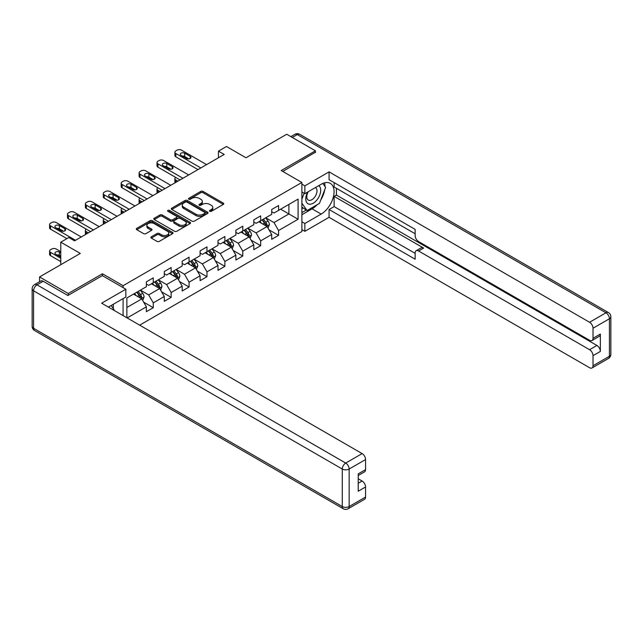 <?xml version="1.0" encoding="UTF-8"?>
<svg xmlns="http://www.w3.org/2000/svg" width="643" height="643" viewBox="0 0 643 643"><rect width="100%" height="100%" fill="white"/><g stroke="black" fill="none" stroke-linecap="round" stroke-linejoin="round"><path stroke-width="0.96" d="M209.763 211.314A1.117 0.643 0 0 0 211.338 211.314L223.306 204.41A1.591 0.916 0 0 0 223.772 203.759A1.591 0.916 0 0 0 223.306 203.108L203.027 191.397A1.591 0.916 0 0 0 200.777 191.397L188.809 198.309A1.117 0.643 0 0 0 188.479 198.767A1.117 0.643 0 0 0 188.809 199.217A1.117 0.643 0 0 0 190.384 199.217L191.935 198.325A5.096 2.942 0 0 1 199.145 198.325L200.833 199.306A5.096 2.942 0 0 1 202.328 201.38A5.096 2.942 0 0 1 200.833 203.461L199.282 204.361A1.117 0.643 0 0 0 198.96 204.812A1.117 0.643 0 0 0 199.282 205.27A1.117 0.643 0 0 0 200.857 205.27L202.408 204.378A5.096 2.942 0 0 1 209.618 204.378L211.306 205.35A5.096 2.942 0 0 1 212.801 207.432A5.096 2.942 0 0 1 211.306 209.514L209.763 210.406A1.117 0.643 0 0 0 209.433 210.864A1.117 0.643 0 0 0 209.763 211.314L209.763 210.406M151.33 236.793A1.591 0.916 0 0 0 150.864 237.444A1.591 0.916 0 0 0 151.33 238.095L157.013 241.382A1.591 0.916 0 0 0 159.271 241.382L172.557 233.706A1.591 0.916 0 0 0 173.023 233.055A1.591 0.916 0 0 0 172.557 232.404L152.287 220.702A1.591 0.916 0 0 0 150.028 220.702L136.742 228.369A1.591 0.916 0 0 0 136.276 229.021A1.591 0.916 0 0 0 136.742 229.672L143.614 233.642A1.591 0.916 0 0 0 145.865 233.642L151.555 230.355A1.591 0.916 0 0 0 152.021 229.704A1.591 0.916 0 0 0 151.555 229.053L148.147 227.092A4.26 2.459 0 0 1 146.893 225.347A4.26 2.459 0 0 1 149.53 223.073A4.26 2.459 0 0 1 154.167 223.611L167.518 231.311A4.26 2.459 0 0 1 168.763 233.055A4.26 2.459 0 0 1 166.135 235.33A4.26 2.459 0 0 1 161.489 234.791L159.271 233.513A1.591 0.916 0 0 0 157.013 233.513L151.33 236.793L151.33 238.095L157.013 234.832L157.013 233.513M315.416 152.6L315.416 150.808L286.73 134.242L245.988 157.768L226.481 146.5L218.451 151.137L224.19 154.449L74.548 240.844L68.809 237.532L60.772 242.17L60.772 264.699M102.43 275.694L102.43 273.773L68.23 293.521L39.544 276.956L80.279 253.438L60.772 242.17M102.43 273.773L123.086 285.701L301.88 182.475L301.88 231.504L139.668 325.157M315.416 150.808L281.224 170.556L301.88 182.475M192.048 221.152A1.591 0.916 0 0 0 194.299 221.152L207.593 213.476A1.591 0.916 0 0 0 208.059 212.833A1.591 0.916 0 0 0 207.593 212.182L187.314 200.471A1.591 0.916 0 0 0 185.063 200.471L171.769 208.147A1.591 0.916 0 0 0 171.303 208.798A1.591 0.916 0 0 0 171.769 209.449L192.048 221.152M168.329 211.555A1.117 0.643 0 0 1 169.463 211.716L169.463 210.39L190.079 222.293A1.591 0.916 0 0 1 190.545 222.944A1.591 0.916 0 0 1 190.079 223.595L176.785 231.263A1.591 0.916 0 0 1 174.534 231.263L154.256 219.56L154.256 218.258A1.591 0.916 0 0 0 153.79 218.909A1.591 0.916 0 0 0 154.256 219.56M154.256 218.258L159.946 214.979A1.591 0.916 0 0 1 162.197 214.979L170.419 219.721A1.591 0.916 0 0 0 172.67 219.721L176.447 217.543A1.591 0.916 0 0 0 176.913 216.892A1.591 0.916 0 0 0 176.447 216.241L167.887 211.298A1.117 0.643 0 0 1 167.558 210.848A1.117 0.643 0 0 1 168.249 210.253A1.117 0.643 0 0 1 169.463 210.39M39.544 281.738L39.544 276.956M68.23 293.521L68.23 295.306M123.086 315.584L123.086 298.617M123.086 287.622L123.086 285.701M143.686 302.17L153.267 307.7L153.267 302.861L164.286 296.503L164.286 301.334L171.167 297.363L171.167 292.525L182.186 286.167L182.186 291.006L189.074 287.027L189.074 282.189L200.086 275.831L200.086 280.669L206.974 276.691L206.974 271.852L217.993 265.495L217.993 270.333L224.873 266.355L224.873 261.516L235.893 255.158L235.893 259.997L242.781 256.018L242.781 251.18L253.792 244.822L253.792 249.661L260.68 245.682L260.68 240.852L271.7 234.486L271.7 239.325L278.58 235.346L278.58 230.516L298.087 219.247L298.087 199.105L288.908 204.41L288.908 213.95L298.087 219.247M153.267 307.7L146.379 311.67L146.379 306.84L127.161 317.931M126.872 317.771L126.872 297.958L146.379 286.698L146.379 281.859L153.267 277.88L153.267 282.719L164.286 276.361L164.286 271.523L171.167 267.544L171.167 272.383L182.186 266.025L182.186 261.187L189.074 257.216L189.074 262.047L200.086 255.689L200.086 250.85L206.974 246.88L206.974 251.71L217.993 245.353L217.993 240.514L224.873 236.544L224.873 241.374L235.893 235.016L235.893 230.178L242.781 226.207L242.781 231.038L253.792 224.68L253.792 219.842L260.68 215.871L260.68 220.71L271.7 214.344L271.7 209.505L278.58 205.535L278.58 210.374L298.087 199.105M151.435 283.78L159.697 288.554L148.678 294.912L140.415 290.138M146.379 284.045L148.678 285.371L153.267 282.719M148.678 294.912L153.267 302.861M159.697 288.554L164.286 296.503M169.334 273.444L177.597 278.218L166.577 284.576L158.315 279.801M164.286 273.709L166.577 275.035L171.167 272.383M166.577 284.576L171.167 292.525M177.597 278.218L182.186 286.167M187.234 263.108L195.496 267.882L184.485 274.239L176.214 269.473M182.186 263.373L184.485 264.699L189.074 262.047M184.485 274.239L189.074 282.189M195.496 267.882L200.086 275.831M205.133 252.771L213.396 257.546L202.384 263.903L194.122 259.137M200.086 253.037L202.384 254.363L206.974 251.71M202.384 263.903L206.974 271.852M213.396 257.546L217.993 265.495M223.041 242.435L231.303 247.209L220.284 253.567L212.021 248.801M217.993 242.7L220.284 244.027L224.873 241.374M220.284 253.567L224.873 261.516M231.303 247.209L235.893 255.158M240.94 232.099L249.203 236.873L238.183 243.231L229.921 238.465M235.893 232.364L238.183 233.69L242.781 231.038M238.183 243.231L242.781 251.18M249.203 236.873L253.792 244.822M258.84 221.763L267.102 226.537L256.091 232.895L247.828 228.128M253.792 222.028L256.091 223.354L260.68 220.71M256.091 232.895L260.68 240.852M267.102 226.537L271.7 234.486M280.645 209.176L288.908 213.95L273.99 222.558L265.728 217.792M271.7 211.7L273.99 213.018L278.58 210.374M273.99 222.558L278.58 230.516M218.451 151.137L218.451 157.768M126.872 307.499L141.79 298.882L133.527 294.116M141.79 298.882L146.379 306.84M268.999 229.816L278.58 235.346M251.1 240.152L260.68 245.682M233.192 250.489L242.781 256.018M215.292 260.825L224.873 266.355M197.393 271.161L206.974 276.691M179.485 281.497L189.074 287.027M161.586 291.834L171.167 297.363M210.205 211.475L211.306 210.84A5.096 2.942 0 0 0 212.801 208.758L212.801 207.432M202.328 201.38L202.328 202.706A5.096 2.942 0 0 1 200.833 204.787L199.732 205.43M223.282 204.418L203.027 192.723A1.591 0.916 0 0 0 200.777 192.723L189.251 199.378M207.568 213.492L187.314 201.798A1.591 0.916 0 0 0 185.063 201.798L171.794 209.457M204.771 213.283A1.117 0.643 0 0 0 205.101 212.833A1.117 0.643 0 0 0 204.771 212.375L186.976 202.095A1.117 0.643 0 0 0 185.401 202.095L183.769 203.043A5.096 2.942 0 0 0 182.274 205.125A5.096 2.942 0 0 0 183.769 207.207L195.93 214.223A5.096 2.942 0 0 0 203.14 214.223L204.771 213.283L204.771 214.609A1.117 0.643 0 0 0 205.101 214.151L205.101 212.833M182.274 205.125L182.274 206.451A5.096 2.942 0 0 0 183.769 208.533L183.769 207.207M204.771 214.609L203.14 215.55A5.096 2.942 0 0 1 195.93 215.55L183.769 208.533M154.28 219.568L159.946 216.297L159.946 214.979M176.913 216.892L176.913 218.218A1.591 0.916 0 0 1 176.447 218.869L172.67 221.047A1.591 0.916 0 0 1 170.419 221.047L162.197 216.297A1.591 0.916 0 0 0 159.946 216.297M169.463 211.716L190.055 223.603M178.955 224.648A4.26 2.459 0 0 0 183.593 225.179A4.26 2.459 0 0 0 186.229 222.912A4.26 2.459 0 0 0 184.975 221.168L180.273 218.451A1.591 0.916 0 0 0 178.023 218.451L174.253 220.629A1.591 0.916 0 0 0 173.779 221.28A1.591 0.916 0 0 0 174.253 221.931L178.955 224.648L178.955 225.974A4.26 2.459 0 0 0 183.593 226.505A4.26 2.459 0 0 0 186.229 224.238L186.229 222.912M173.779 221.28L173.779 222.607A1.591 0.916 0 0 0 174.253 223.258L174.253 221.931M178.955 225.974L174.253 223.258M168.763 233.055L168.763 234.382A4.26 2.459 0 0 1 166.135 236.656A4.26 2.459 0 0 1 161.489 236.118L159.271 234.832A1.591 0.916 0 0 0 157.013 234.832M146.893 225.347L146.893 226.674A4.26 2.459 0 0 0 148.147 228.41L148.147 227.092M151.555 229.053L151.555 230.355L148.147 228.41M172.541 233.714L152.287 222.02A1.591 0.916 0 0 0 150.028 222.02L136.758 229.688L136.742 228.369M268.01 228.104L269.377 224.672A4.3 2.484 -120 0 0 268.002 221.007L265.639 217.84M261.508 223.306L259.901 221.16M177.878 181.189L175.852 180.016L175.852 182.355M175.169 182.749A3.247 1.873 180 0 1 174.904 182.001L174.904 178.69A3.247 1.873 0 0 0 175.852 180.016M266.443 226.151L267.054 224.849A4.3 2.484 -120 0 0 265.824 222.261L263.453 219.102M262.376 219.729L265.004 223.234A2.194 1.262 60 0 1 265.406 223.901L267.054 224.849M262.079 219.898L264.45 223.057A4.3 2.484 60 0 1 265.68 225.645M175.74 177.428A3.247 1.873 0 0 0 174.904 178.69M200.833 167.936L175.852 153.508A3.247 1.873 -0 0 1 174.904 152.19A3.247 1.873 -0 0 1 175.852 150.864L177.002 150.197A3.247 1.873 -0 0 1 181.591 150.197L206.572 164.624M174.904 152.19L174.904 155.502A3.247 1.873 180 0 0 175.852 156.828L197.964 169.591M181.013 155.301A2.596 1.503 180 0 1 180.257 154.24A2.596 1.503 180 0 1 181.856 152.857A2.596 1.503 180 0 1 184.686 153.179L190.199 156.362A2.596 1.503 180 0 1 190.955 157.422A2.596 1.503 180 0 1 189.355 158.805A2.596 1.503 180 0 1 186.526 158.483L181.013 155.301M182.363 156.08A2.596 1.503 180 0 1 184.686 156.49L188.841 158.893M307.692 192.04A10.545 6.092 120 0 0 309.508 204.217A10.545 6.092 120 0 0 319.032 196.678A10.545 6.092 120 0 0 318.783 185.634M308.294 191.694A7.226 4.171 120 0 0 308.27 200.069A7.226 4.171 120 0 0 309.323 200.399A7.226 4.171 120 0 0 315.93 195.07A7.226 4.171 120 0 0 315.488 187.563A7.226 4.171 120 0 0 315.464 187.547M322.81 183.44L325.623 187.451L319.434 203.413L307.041 210.566L301.88 207.102M307.041 210.566L301.88 203.22M301.88 199.105L304.147 193.262M111.135 305.521L114.02 309.621L113.787 310.215M301.88 191.952L304.862 193.672L304.862 185.859L329.071 171.874L589.575 322.272L605.979 312.795L297.283 134.572L292.292 137.457M304.862 193.672L321.154 184.268A18.261 10.537 120 0 1 330.285 183.359A18.261 10.537 120 0 1 333.082 197.996A18.261 10.537 120 0 1 321.154 214.079L304.862 223.491L304.862 231.311L329.071 217.326L329.071 209.514L415.145 259.201L415.145 252.972A4.871 2.813 -120 0 1 416.15 250.746A4.871 2.813 -120 0 1 418.585 250.987L589.575 349.704L596.913 345.46A4.871 2.813 60 0 1 600.361 351.424L600.361 334.071A4.871 2.813 60 0 1 599.348 336.297L592.002 340.533A4.871 2.813 -120 0 0 593.015 338.306L593.015 328.235A4.871 2.813 -120 0 0 589.575 322.272M336.418 188.311L336.418 195.07L334.127 196.388L334.127 206.596L329.071 209.514M334.127 182.612L334.127 186.984L415.145 233.755M592.002 340.533A4.871 2.813 -120 0 1 589.575 340.292L418.585 241.575A4.871 2.813 -120 0 1 415.145 235.611L415.145 229.382L329.071 179.694L329.071 171.874M301.88 184.131L304.862 185.859M301.88 229.583L304.862 231.311M301.88 221.771L304.862 223.491M329.071 217.326L589.575 367.724A4.871 2.813 -120 0 0 592.002 367.965A4.871 2.813 -120 0 0 593.015 365.738L593.015 355.667A4.871 2.813 -120 0 0 589.575 349.704M315.416 152.198L282.767 171.448M334.127 196.388L423.633 248.069L418.585 250.987M336.418 195.07L596.913 345.46M334.127 206.596L415.145 253.366M416.15 250.746L421.197 247.828A4.871 2.813 60 0 1 423.633 248.069M301.88 214.746L312.088 208.846A18.261 10.537 120 0 0 317.152 204.731M320.777 199.957A18.261 10.537 120 0 0 324.707 189.83M324.996 186.558A18.261 10.537 120 0 0 324.546 182.829M301.88 212.624L306.237 210.108M301.88 208.645L302.797 208.115M43.218 281.264L37.021 284.841A4.871 2.813 -120 0 0 34.585 284.6L40.782 281.023A4.871 2.813 60 0 1 43.218 281.264L67.885 295.507L102.317 275.63L125.843 289.213L125.843 297.034L109.543 306.438A18.261 10.537 120 0 0 108.442 307.129M125.843 289.213L101.626 303.191L362.122 453.588A4.871 2.813 60 0 1 365.57 459.552L365.57 469.623A4.871 2.813 60 0 1 364.557 471.849L358.223 475.507M113.329 308.648L113.329 304.252M358.223 483.271L362.122 481.02A4.871 2.813 60 0 1 365.57 486.984L365.57 497.055A4.871 2.813 60 0 1 364.557 499.281L348.144 508.758A4.871 2.813 -120 0 0 349.157 506.523L365.57 497.055M365.57 469.623L358.223 473.867L358.223 491.22L365.57 486.984M362.122 481.02L358.223 478.77M250.111 238.44L251.477 235A4.3 2.484 -120 0 0 250.103 231.343L247.732 228.177M243.609 233.642L241.993 231.496M159.978 191.518L157.953 190.352L157.953 192.691M157.27 193.085A3.247 1.873 180 0 1 156.996 192.337L156.996 189.026A3.247 1.873 0 0 0 157.953 190.352M248.536 236.487L249.154 235.185A4.3 2.484 -120 0 0 247.925 232.597L245.554 229.438M244.477 230.057L247.105 233.57A2.194 1.262 60 0 1 247.499 234.237L249.154 235.185M244.179 230.234L246.542 233.393A4.3 2.484 60 0 1 247.78 235.981M157.84 187.764A3.247 1.873 0 0 0 156.996 189.026M232.211 248.777L233.57 245.337A4.3 2.484 -120 0 0 232.203 241.68L229.832 238.513M225.701 243.978L224.094 241.832M142.079 201.854L140.045 200.688L140.045 203.027M139.37 203.421A3.247 1.873 180 0 1 139.097 202.674L139.097 199.362A3.247 1.873 0 0 0 140.045 200.688M230.636 246.824L231.255 245.522A4.3 2.484 -120 0 0 230.017 242.933L227.654 239.775M226.577 240.394L229.205 243.906A2.194 1.262 60 0 1 229.599 244.573L231.255 245.522M226.272 240.57L228.643 243.729A4.3 2.484 60 0 1 229.873 246.317M139.933 198.1A3.247 1.873 0 0 0 139.097 199.362M182.933 178.272L157.953 163.844A3.247 1.873 -0 0 1 156.996 162.518A3.247 1.873 -0 0 1 157.953 161.2L159.094 160.533A3.247 1.873 -0 0 1 163.684 160.533L188.672 174.96M156.996 162.518L156.996 165.838A3.247 1.873 180 0 0 157.953 167.156L180.064 179.927M163.113 165.637A2.596 1.503 180 0 1 162.349 164.576A2.596 1.503 180 0 1 163.957 163.193A2.596 1.503 180 0 1 166.786 163.515L172.292 166.698A2.596 1.503 180 0 1 173.055 167.759A2.596 1.503 180 0 1 171.448 169.141A2.596 1.503 180 0 1 168.619 168.82L163.113 165.637M164.463 166.416A2.596 1.503 180 0 1 166.786 166.826L170.942 169.23M165.026 188.608L140.045 174.181A3.247 1.873 -0 0 1 139.097 172.854A3.247 1.873 -0 0 1 140.045 171.536L141.195 170.869A3.247 1.873 -0 0 1 145.784 170.869L170.765 185.297M139.097 172.854L139.097 176.174A3.247 1.873 180 0 0 140.045 177.492L162.157 190.264M145.214 175.973A2.596 1.503 180 0 1 144.45 174.912A2.596 1.503 180 0 1 146.057 173.53A2.596 1.503 180 0 1 148.887 173.851L154.392 177.034A2.596 1.503 180 0 1 155.156 178.095A2.596 1.503 180 0 1 153.548 179.477A2.596 1.503 180 0 1 150.719 179.148L145.214 175.973M146.564 176.753A2.596 1.503 180 0 1 148.887 177.163L153.042 179.566M214.304 259.113L215.67 255.673A4.3 2.484 -120 0 0 214.296 252.016L211.933 248.849M207.802 254.315L206.194 252.16M124.179 212.19L122.146 211.017L122.146 213.363M121.463 213.757A3.247 1.873 180 0 1 121.197 213.01L121.197 209.698A3.247 1.873 0 0 0 122.146 211.017M212.737 257.16L213.347 255.858A4.3 2.484 -120 0 0 212.118 253.27L209.747 250.111M208.67 250.73L211.298 254.242A2.194 1.262 60 0 1 211.7 254.901L213.347 255.858M208.372 250.907L210.743 254.065A4.3 2.484 60 0 1 211.973 256.653M122.033 208.436A3.247 1.873 0 0 0 121.197 209.698M196.404 269.449L197.771 266.009A4.3 2.484 -120 0 0 196.396 262.352L194.025 259.185M189.902 264.651L188.286 262.497M106.272 222.526L104.246 221.353L104.246 223.7M103.563 224.094A3.247 1.873 180 0 1 103.29 223.346L103.29 220.035A3.247 1.873 0 0 0 104.246 221.353M194.829 267.496L195.448 266.194A4.3 2.484 -120 0 0 194.218 263.606L191.847 260.447M190.77 261.066L193.398 264.578A2.194 1.262 60 0 1 193.792 265.238L195.448 266.194M190.473 261.243L192.836 264.402A4.3 2.484 60 0 1 194.073 266.99M104.134 218.773A3.247 1.873 0 0 0 103.29 220.035M178.505 279.785L179.863 276.345A4.3 2.484 -120 0 0 178.497 272.688L176.126 269.521M171.994 274.979L170.387 272.833M88.372 232.862L86.339 231.689L86.339 234.036M85.664 234.43A3.247 1.873 180 0 1 85.39 233.682L85.39 230.363A3.247 1.873 0 0 0 86.339 231.689M176.929 277.832L177.548 276.53A4.3 2.484 -120 0 0 176.311 273.942L173.948 270.783M172.871 271.402L175.499 274.915A2.194 1.262 60 0 1 175.893 275.574L177.548 276.53M172.565 271.579L174.936 274.738A4.3 2.484 60 0 1 176.166 277.326M86.226 229.109A3.247 1.873 0 0 0 85.39 230.363M147.126 198.944L122.146 184.517A3.247 1.873 -0 0 1 121.197 183.191A3.247 1.873 -0 0 1 122.146 181.865L123.295 181.205A3.247 1.873 -0 0 1 127.885 181.205L152.865 195.633M121.197 183.191L121.197 186.502A3.247 1.873 180 0 0 122.146 187.828L144.257 200.6M127.306 186.309A2.596 1.503 180 0 1 126.55 185.248A2.596 1.503 180 0 1 128.15 183.866A2.596 1.503 180 0 1 130.979 184.187L136.493 187.37A2.596 1.503 180 0 1 137.248 188.431A2.596 1.503 180 0 1 135.649 189.814A2.596 1.503 180 0 1 132.82 189.484L127.306 186.309M128.656 187.089A2.596 1.503 180 0 1 130.979 187.499L135.143 189.902M129.227 209.28L104.246 194.853A3.247 1.873 -0 0 1 103.29 193.527A3.247 1.873 -0 0 1 104.246 192.201L105.388 191.542A3.247 1.873 -0 0 1 109.977 191.542L134.966 205.961M103.29 193.527L103.29 196.838A3.247 1.873 180 0 0 104.246 198.165L126.358 210.936M109.406 196.645A2.596 1.503 180 0 1 108.643 195.585A2.596 1.503 180 0 1 110.25 194.194A2.596 1.503 180 0 1 113.08 194.524L118.585 197.706A2.596 1.503 180 0 1 119.349 198.759A2.596 1.503 180 0 1 117.741 200.15A2.596 1.503 180 0 1 114.912 199.82L109.406 196.645M110.757 197.425A2.596 1.503 180 0 1 113.08 197.835L117.235 200.238M111.327 219.617L86.339 205.189A3.247 1.873 -0 0 1 85.39 203.863A3.247 1.873 -0 0 1 86.339 202.537L87.488 201.878A3.247 1.873 -0 0 1 92.078 201.878L117.058 216.297M85.39 203.863L85.39 207.175A3.247 1.873 180 0 0 86.339 208.501L108.458 221.272M91.507 206.982A2.596 1.503 180 0 1 90.743 205.921A2.596 1.503 180 0 1 92.351 204.53A2.596 1.503 180 0 1 95.18 204.86L100.686 208.035A2.596 1.503 180 0 1 101.449 209.096A2.596 1.503 180 0 1 99.842 210.486A2.596 1.503 180 0 1 97.013 210.157L91.507 206.982M92.857 207.761A2.596 1.503 180 0 1 95.18 208.171L99.335 210.574M160.597 290.122L161.964 286.682A4.3 2.484 -120 0 0 160.589 283.016L158.226 279.858M154.095 285.315L152.487 283.169M159.03 288.168L159.641 286.866A4.3 2.484 -120 0 0 158.411 284.278L156.04 281.12M154.963 281.738L157.591 285.243A2.194 1.262 60 0 1 157.993 285.91L159.641 286.866M154.666 281.915L157.037 285.074A4.3 2.484 60 0 1 158.266 287.662M93.42 229.945L68.439 215.526A3.247 1.873 -0 0 1 67.491 214.199A3.247 1.873 -0 0 1 68.439 212.873L69.589 212.214A3.247 1.873 -0 0 1 74.178 212.214L99.159 226.633M67.491 214.199L67.491 217.511A3.247 1.873 180 0 0 68.439 218.837L90.55 231.609M73.599 217.318A2.596 1.503 180 0 1 72.844 216.257A2.596 1.503 180 0 1 74.443 214.866A2.596 1.503 180 0 1 77.273 215.196L82.786 218.371A2.596 1.503 180 0 1 83.542 219.432A2.596 1.503 180 0 1 81.942 220.822A2.596 1.503 180 0 1 79.113 220.493L73.599 217.318M74.958 218.098A2.596 1.503 180 0 1 77.273 218.507L81.436 220.911M142.698 300.458L144.064 297.018A4.3 2.484 -120 0 0 142.69 293.353L140.319 290.194M60.772 258.269L50.54 252.361A3.247 1.873 0 0 1 49.583 251.035A3.247 1.873 0 0 1 50.54 249.709L51.681 249.05A3.247 1.873 0 0 1 56.279 249.05L60.772 251.646M136.195 295.651L134.588 293.505M60.772 261.588L50.54 255.673A3.247 1.873 180 0 1 49.583 254.347L49.583 251.035M60.772 256.155L59.373 255.343A2.596 1.503 0 0 0 57.05 254.933M141.122 298.505L141.741 297.203A4.3 2.484 -120 0 0 140.512 294.615L138.141 291.456M137.063 292.075L139.692 295.579A2.194 1.262 60 0 1 140.094 296.246L141.741 297.203M136.766 292.252L139.137 295.41A4.3 2.484 60 0 1 140.367 297.998M60.772 252.844L59.373 252.032A2.596 1.503 0 0 0 56.544 251.71A2.596 1.503 0 0 0 54.944 253.093A2.596 1.503 0 0 0 55.7 254.154L60.772 257.079M75.52 240.281L50.54 225.862A3.247 1.873 -0 0 1 49.583 224.536A3.247 1.873 -0 0 1 50.54 223.209L51.681 222.55A3.247 1.873 -0 0 1 56.279 222.55L81.259 236.97M49.583 224.536L49.583 227.847A3.247 1.873 180 0 0 50.54 229.173L66.912 238.625M55.7 227.646A2.596 1.503 180 0 1 54.944 226.593A2.596 1.503 180 0 1 56.544 225.203A2.596 1.503 180 0 1 59.373 225.532L64.879 228.707A2.596 1.503 180 0 1 65.642 229.768A2.596 1.503 180 0 1 64.043 231.159A2.596 1.503 180 0 1 61.206 230.829L55.7 227.646M57.05 228.426A2.596 1.503 180 0 1 59.373 228.844L63.528 231.239M211.306 210.84L211.306 209.514M199.282 205.27L199.282 204.361M200.833 204.787L200.833 203.461M188.809 199.217L188.809 198.309M200.777 192.723L200.777 191.397M203.027 192.723L203.027 191.397M223.306 204.41L223.306 203.108M171.769 209.449L171.769 208.147M185.063 201.798L185.063 200.471M187.314 201.798L187.314 200.471M207.593 213.476L207.593 212.182M195.93 215.55L195.93 214.223M203.14 215.55L203.14 214.223M162.197 216.297L162.197 214.979M170.419 221.047L170.419 219.721M172.67 221.047L172.67 219.721M176.447 218.869L176.447 217.543M190.079 223.595L190.079 222.293M159.271 234.832L159.271 233.513M161.489 236.118L161.489 234.791M150.028 222.02L150.028 220.702M152.287 222.02L152.287 220.702M172.557 233.706L172.557 232.404M266.684 226.288L269.353 224.753M265.824 222.261L268.002 221.007M262.762 224.029L264.45 223.057M175.852 156.828L175.852 153.508M184.686 153.179L184.686 156.49M190.199 156.362L190.199 158.483M593.015 338.306L600.361 334.071M600.361 351.424L593.015 355.667M593.015 365.738L609.427 356.262L609.427 318.759L593.015 328.235M312.088 208.846L321.154 214.079M609.427 356.262A4.871 2.813 60 0 1 608.415 358.489A4.871 4.871 0 0 0 610.85 354.277A4.871 2.813 180 0 1 609.427 356.262M609.427 318.759A4.871 2.813 0 0 0 610.85 316.774A4.871 4.871 0 0 0 608.415 312.554A4.871 2.813 -60 0 0 605.979 312.795A4.871 2.813 60 0 1 609.427 318.759M290.869 136.637L294.856 134.331A4.871 2.813 60 0 1 297.283 134.572A4.871 2.813 -60 0 1 299.718 134.331L608.415 312.554M34.585 284.6A4.871 4.871 0 0 0 32.15 288.811A4.871 2.813 180 0 0 33.573 290.805A4.871 2.813 -60 0 1 37.021 284.841L345.717 463.064A4.871 2.813 -60 0 0 342.269 469.028L33.573 290.805L33.573 328.3L342.269 506.523L342.269 469.028A4.871 2.813 -0 0 0 349.157 469.028L349.157 506.523A4.871 2.813 180 0 1 342.269 506.523A4.871 2.813 -60 0 0 343.282 508.758A4.871 4.871 0 0 0 348.144 508.758M365.57 459.552L349.157 469.028A4.871 2.813 -120 0 0 345.717 463.064L362.122 453.588M34.585 330.534A4.871 2.813 -60 0 1 33.573 328.3A4.871 2.813 -0 0 1 32.15 326.314A4.871 4.871 0 0 0 34.585 330.534L343.282 508.758M248.777 236.624L251.445 235.089M247.925 232.597L250.103 231.343M244.862 234.365L246.542 233.393M230.877 246.96L233.546 245.425M230.017 242.933L232.203 241.68M226.963 244.702L228.643 243.729M157.953 167.156L157.953 163.844M166.786 163.515L166.786 166.826M172.292 166.698L172.292 168.82M140.045 177.492L140.045 174.181M148.887 173.851L148.887 177.163M154.392 177.034L154.392 179.148M212.978 257.296L215.646 255.761M212.118 253.27L214.296 252.016M209.055 255.038L210.743 254.065M195.07 267.633L197.739 266.098M194.218 263.606L196.396 262.352M191.156 265.374L192.836 264.402M177.171 277.969L179.839 276.426M176.311 273.942L178.497 272.688M173.256 275.71L174.936 274.738M122.146 187.828L122.146 184.517M130.979 184.187L130.979 187.499M136.493 187.37L136.493 189.484M104.246 198.165L104.246 194.853M113.08 194.524L113.08 197.835M118.585 197.706L118.585 199.82M86.339 208.501L86.339 205.189M95.18 204.86L95.18 208.171M100.686 208.035L100.686 210.157M159.271 288.305L161.94 286.762M158.411 284.278L160.589 283.016M155.357 286.047L157.037 285.074M68.439 218.837L68.439 215.526M77.273 215.196L77.273 218.507M82.786 218.371L82.786 220.493M50.54 252.361L50.54 255.673M141.364 298.641L144.032 297.098M140.512 294.615L142.69 293.353M137.449 296.383L139.137 295.41M59.373 255.343L59.373 252.032M50.54 229.173L50.54 225.862M59.373 225.532L59.373 228.844M64.879 228.707L64.879 230.829M592.002 367.965L608.415 358.489M610.85 354.277L610.85 316.774M299.718 134.331A4.871 4.871 0 0 0 294.856 134.331M32.15 288.811L32.15 326.314"/></g></svg>
